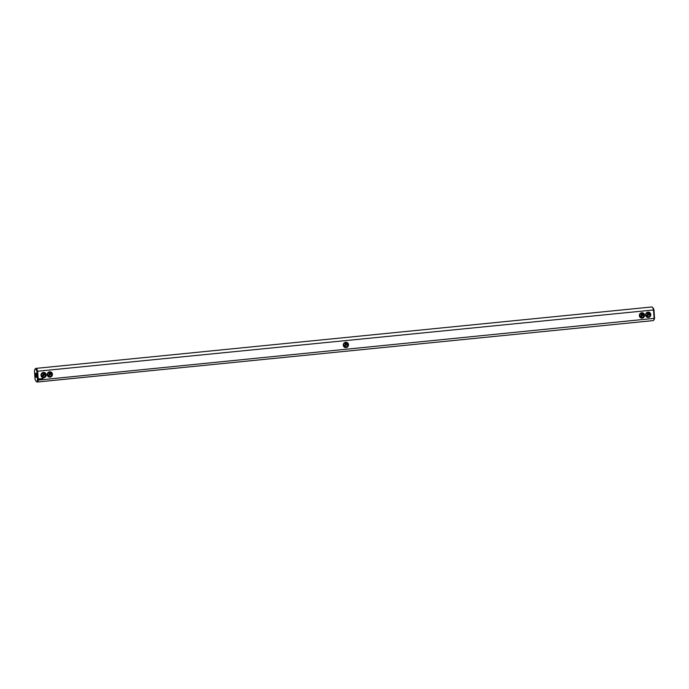 <?xml version="1.0" encoding="UTF-8"?>
<svg xmlns="http://www.w3.org/2000/svg" width="689" height="689" viewBox="0 0 689 689"><rect width="100%" height="100%" fill="white"/><g stroke="black" fill="none" stroke-linecap="round" stroke-linejoin="round"><path stroke-width="1.03" d="M344.018 346.007A2.076 1.989 107.9 0 0 344.982 342.993M344.5 346.558L345.938 344.121L345.482 342.846M35.432 368.693A6.847 1.783 84.3 0 1 35.888 368.391A6.847 1.783 84.3 0 1 37.654 371.225L36.905 371.466A6.227 1.619 84.3 0 0 34.941 369.338L35.432 368.693M652.259 307.182L652.871 307.725A6.227 1.619 -95.7 0 1 653.964 309.929L37.654 371.225L38.274 380.087L654.55 318.327A6.227 1.619 -95.7 0 1 654.059 319.662L653.568 320.307A6.847 1.783 -95.7 0 0 654.137 318.68L653.516 309.809A6.847 1.783 -95.7 0 0 652.259 307.182A6.847 1.783 -95.7 0 0 651.751 306.975L35.888 368.391M36.129 381.275A6.227 1.619 84.3 0 0 37.49 379.863L38.274 380.087A6.847 1.783 84.3 0 1 37.249 382.025A6.847 1.783 84.3 0 1 36.741 381.818L36.129 381.275A6.227 1.619 84.3 0 1 35.036 379.071L34.45 370.673A6.227 1.619 84.3 0 1 34.941 369.338M37.249 382.025L653.112 320.609A6.847 1.783 -95.7 0 0 653.568 320.307M47.954 375.531A2.076 1.989 107.9 0 0 48.919 372.516M41.719 376.151A2.076 1.989 107.9 0 0 42.692 373.137M640.081 316.484A2.076 1.989 107.9 0 0 641.046 313.469M646.308 315.863A2.076 1.989 107.9 0 0 647.281 312.849M49.419 372.37L49.875 373.645L48.583 376.082L50.986 374.006L49.832 372.353M345.895 342.829L347.049 344.483L344.534 346.584M645.602 315.062A2.696 2.592 107.9 0 0 649.649 316.992A2.696 2.592 107.9 0 0 649.322 312.358A2.696 2.592 107.9 0 0 645.602 315.062M639.366 315.683A2.696 2.592 107.9 0 0 643.414 317.612A2.696 2.592 107.9 0 0 643.095 312.978A2.696 2.592 107.9 0 0 639.366 315.683M345.706 342.269A2.696 2.592 107.9 0 0 343.303 345.206A2.696 2.592 107.9 0 0 346.085 347.626A2.696 2.592 107.9 0 0 348.488 344.689A2.696 2.592 107.9 0 0 345.706 342.269M42.365 378.562L42.382 379.114M42.89 378.545L42.899 379.079L42.572 378.786M41.693 378.649L41.323 379.234L41.693 378.649M40.806 378.717L41.151 379.251L40.806 378.717M40.306 378.829L40.53 379.312L40.651 378.735M39.824 378.898L40.255 379.269L39.824 378.898M38.903 378.709L38.662 379.398L39.325 379.63L39.557 378.941L38.903 378.709M52.424 374.213A2.696 2.592 107.9 0 0 48.376 372.284A2.696 2.592 107.9 0 0 48.695 376.917A2.696 2.592 107.9 0 0 52.424 374.213M46.189 374.833A2.696 2.592 107.9 0 0 42.141 372.904A2.696 2.592 107.9 0 0 42.468 377.538A2.696 2.592 107.9 0 0 46.189 374.833M653.964 309.929L654.55 318.327M37.49 379.863L36.905 371.466M35.828 373.205A2.076 0.543 84.3 0 1 36.517 375.333A2.076 0.543 84.3 0 1 36.181 377.331A2.076 0.543 84.3 0 1 35.432 375.316A2.076 0.543 84.3 0 1 35.768 373.197A2.076 0.543 84.3 0 1 35.828 373.205M43.183 372.99L43.64 374.265L42.348 376.702L44.759 374.627L43.605 372.973M641.959 313.306L643.113 314.959L640.994 317.018L642.002 314.597L641.545 313.331M648.194 312.685L649.348 314.339L646.937 316.415L648.228 313.977L647.772 312.703M345.585 342.838A2.076 1.989 107.9 0 0 345.094 346.868A2.076 1.989 107.9 0 0 347.712 345.103A2.076 1.989 107.9 0 0 345.585 342.838M51.658 374.222A2.076 1.989 107.9 0 0 47.765 373.808A2.076 1.989 107.9 0 0 49.031 376.392A2.076 1.989 107.9 0 0 51.658 374.222M639.797 315.571A2.076 1.989 107.9 0 0 643.69 315.984A2.076 1.989 107.9 0 0 642.424 313.4A2.076 1.989 107.9 0 0 639.797 315.571M646.032 314.951A2.076 1.989 107.9 0 0 649.916 315.364A2.076 1.989 107.9 0 0 648.659 312.772A2.076 1.989 107.9 0 0 646.032 314.951M41.736 379.174L41.753 378.657M40.505 379.294L40.522 378.812M38.963 379.665L39.531 378.933M45.422 374.842A2.076 1.989 107.9 0 0 41.538 374.428A2.076 1.989 107.9 0 0 42.796 377.012A2.076 1.989 107.9 0 0 45.422 374.842M39.066 378.907L39.032 379.415L39.187 378.933"/></g></svg>
